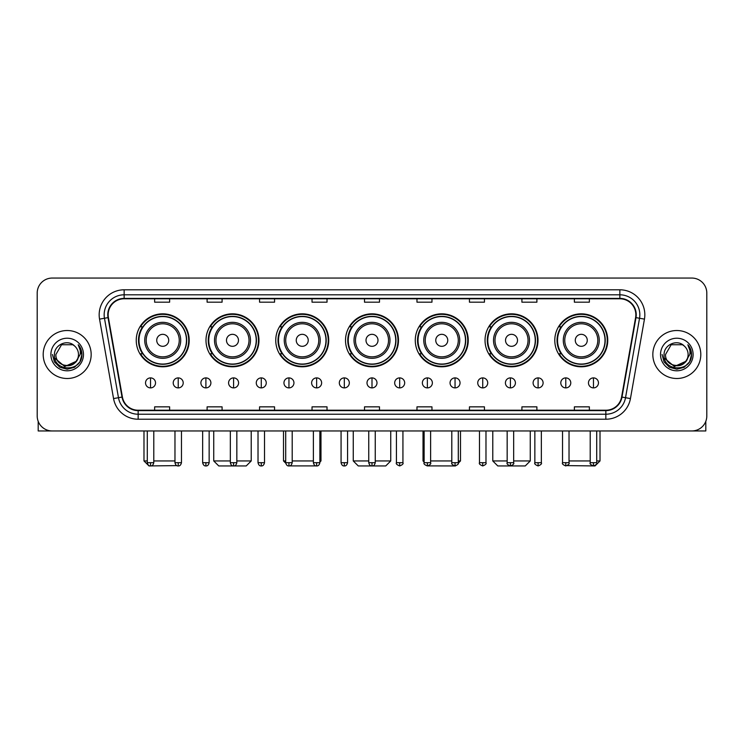 <?xml version="1.0" encoding="UTF-8"?>
<svg xmlns="http://www.w3.org/2000/svg" width="744" height="744" viewBox="0 0 744 744"><rect width="100%" height="100%" fill="white"/><g stroke="black" fill="none" stroke-linecap="round" stroke-linejoin="round"><path stroke-width="1.12" d="M554.792 340.315A26.486 26.486 0 0 0 581.278 366.801A26.486 26.486 0 0 0 607.755 340.315A26.486 26.486 0 0 0 581.278 313.838A26.486 26.486 0 0 0 554.792 340.315M485.032 340.315A26.486 26.486 0 0 0 511.519 366.801A26.486 26.486 0 0 0 538.005 340.315A26.486 26.486 0 0 0 511.519 313.838A26.486 26.486 0 0 0 485.032 340.315M415.273 340.315A26.486 26.486 0 0 0 441.759 366.801A26.486 26.486 0 0 0 468.246 340.315A26.486 26.486 0 0 0 441.759 313.838A26.486 26.486 0 0 0 415.273 340.315M345.514 340.315A26.486 26.486 0 0 0 372 366.801A26.486 26.486 0 0 0 398.486 340.315A26.486 26.486 0 0 0 372 313.838A26.486 26.486 0 0 0 345.514 340.315M275.754 340.315A26.486 26.486 0 0 0 302.241 366.801A26.486 26.486 0 0 0 328.727 340.315A26.486 26.486 0 0 0 302.241 313.838A26.486 26.486 0 0 0 275.754 340.315M205.995 340.315A26.486 26.486 0 0 0 232.481 366.801A26.486 26.486 0 0 0 258.968 340.315A26.486 26.486 0 0 0 232.481 313.838A26.486 26.486 0 0 0 205.995 340.315M136.245 340.315A26.486 26.486 0 0 0 162.722 366.801A26.486 26.486 0 0 0 189.208 340.315A26.486 26.486 0 0 0 162.722 313.838A26.486 26.486 0 0 0 136.245 340.315M142.597 353.809A24.236 24.236 0 0 1 142.597 326.83M212.347 353.809A24.236 24.236 0 0 1 212.347 326.83M282.106 353.809A24.236 24.236 0 0 1 282.106 326.83M351.866 353.809A24.236 24.236 0 0 1 351.866 326.83M421.625 353.809A24.236 24.236 0 0 1 421.625 326.83M491.384 353.809A24.236 24.236 0 0 1 491.384 326.83M561.143 353.809A24.236 24.236 0 0 1 561.143 326.83M37.2 293.043L37.2 415.97A14.992 14.992 0 0 0 52.192 430.962L691.808 430.962A14.992 14.992 0 0 0 706.8 415.97L706.8 293.043A14.992 14.992 0 0 0 691.808 278.061L52.192 278.061A14.992 14.992 0 0 0 37.2 293.043L37.2 415.97M43.199 354.507A23.985 23.985 0 0 0 67.183 378.501A23.985 23.985 0 0 0 91.168 354.507A23.985 23.985 0 0 0 67.183 330.522A23.985 23.985 0 0 0 43.199 354.507A23.985 23.985 0 0 0 67.183 378.501A23.985 23.985 0 0 0 91.168 354.507A23.985 23.985 0 0 0 67.183 330.522A23.985 23.985 0 0 0 43.199 354.507M652.832 354.507A23.985 23.985 0 0 0 676.817 378.501A23.985 23.985 0 0 0 700.802 354.507A23.985 23.985 0 0 0 676.817 330.522A23.985 23.985 0 0 0 652.832 354.507A23.985 23.985 0 0 0 676.817 378.501A23.985 23.985 0 0 0 700.802 354.507A23.985 23.985 0 0 0 676.817 330.522A23.985 23.985 0 0 0 652.832 354.507M108.159 314.786A15.987 15.987 0 0 1 124.146 298.79L619.854 298.79A15.987 15.987 0 0 1 635.599 317.558L621.593 397.017A15.987 15.987 0 0 1 605.839 410.223L138.161 410.223A15.987 15.987 0 0 1 122.407 397.017L108.401 317.558A15.987 15.987 0 0 1 108.159 314.786M107.759 314.786A16.387 16.387 0 0 0 108.01 317.632L122.016 397.082A16.387 16.387 0 0 0 138.161 410.623L605.839 410.623A16.387 16.387 0 0 0 621.984 397.082L635.99 317.632A16.387 16.387 0 0 0 619.854 298.391L124.146 298.391A16.387 16.387 0 0 0 107.759 314.786M99.547 319.12A24.989 24.989 0 0 1 124.146 289.797L619.854 289.797A24.989 24.989 0 0 1 644.453 319.12L630.447 398.579A24.989 24.989 0 0 1 605.839 419.225L138.161 419.225A24.989 24.989 0 0 1 113.553 398.579L99.547 319.12L104.467 318.255A19.986 19.986 0 0 1 124.146 294.801L619.854 294.801A19.986 19.986 0 0 1 639.533 318.255L625.527 397.705A19.986 19.986 0 0 1 605.839 414.222L138.161 414.222A19.986 19.986 0 0 1 118.473 397.705L104.467 318.255A19.986 19.986 0 0 1 104.16 314.786M691.808 278.061L52.192 278.061M52.192 430.962L691.808 430.962M706.8 415.97L706.8 293.043M621.984 397.082L625.527 397.705L639.533 318.255L644.453 319.12M364.504 298.79L364.504 302.176L379.496 302.176L379.496 298.79M312.034 298.79L312.034 302.176L327.025 302.176L327.025 298.79M259.563 298.79L259.563 302.176L274.555 302.176L274.555 298.79M207.102 298.79L207.102 302.176L222.093 302.176L222.093 298.79M154.631 298.79L154.631 302.176L169.623 302.176L169.623 298.79M416.975 298.79L416.975 302.176L431.966 302.176L431.966 298.79M469.445 298.79L469.445 302.176L484.437 302.176L484.437 298.79M521.907 298.79L521.907 302.176L536.898 302.176L536.898 298.79M574.377 298.79L574.377 302.176L589.369 302.176L589.369 298.79M379.496 410.223L379.496 406.847L364.504 406.847L364.504 410.223M327.025 410.223L327.025 406.847L312.034 406.847L312.034 410.223M274.555 410.223L274.555 406.847L259.563 406.847L259.563 410.223M222.093 410.223L222.093 406.847L207.102 406.847L207.102 410.223M169.623 410.223L169.623 406.847L154.631 406.847L154.631 410.223M431.966 410.223L431.966 406.847L416.975 406.847L416.975 410.223M484.437 410.223L484.437 406.847L469.445 406.847L469.445 410.223M536.898 410.223L536.898 406.847L521.907 406.847L521.907 410.223M589.369 410.223L589.369 406.847L574.377 406.847L574.377 410.223M78.473 354.507C79.171 369.08 55.196 369.08 55.893 354.507L61.538 344.732L72.828 344.732L74.577 345.979C67.648 338.715 54.303 344.695 54.433 354.507C53.159 371.944 81.431 372.4 81.886 355.353L81.914 354.507C81.868 350.805 80.64 347.55 78.213 344.751C80.054 347.774 80.705 351.029 80.157 354.507L75.832 361.77A11.29 11.29 0 0 0 78.473 354.507C79.171 369.08 55.196 369.08 55.893 354.507L61.538 344.732L72.828 344.732L74.577 345.979A11.29 11.29 0 0 1 78.473 354.507C79.171 369.08 55.196 369.08 55.893 354.507C55.298 364.69 69.843 369.87 75.832 361.77M76.558 361.166L64.775 366.504L54.786 358.171M50.89 354.507A16.294 16.294 0 0 0 67.183 370.8A16.294 16.294 0 0 0 83.477 354.507A16.294 16.294 0 0 0 67.183 338.222A16.294 16.294 0 0 0 50.89 354.507M78.213 344.751L81.905 354.935L81.217 350.052L81.905 354.935L81.217 350.052L81.905 354.935L78.325 344.872L81.905 354.935L78.325 344.872L81.914 354.507L79.934 361.872L74.549 367.266L67.183 369.238L59.818 367.266L54.424 361.872L52.452 354.507M78.325 344.872L81.905 354.944M38.195 421.355L38.195 430.962L96.162 430.962M176.793 465.614L148.986 465.939L143.983 460.945L147.284 460.945M153.785 460.945L174.97 460.945M168.721 340.315A5.999 5.999 0 0 0 162.722 334.326A5.999 5.999 0 0 0 156.733 340.315A5.999 5.999 0 0 0 162.722 346.313A5.999 5.999 0 0 0 168.721 340.315M180.718 340.315A17.986 17.986 0 0 0 162.722 322.329A17.986 17.986 0 0 0 144.736 340.315A17.986 17.986 0 0 0 162.722 358.31A17.986 17.986 0 0 0 180.718 340.315A17.986 17.986 0 0 1 162.722 358.31A17.986 17.986 0 0 1 144.736 340.315M186.465 340.315A23.734 23.734 0 0 0 162.722 316.581A23.734 23.734 0 0 0 138.988 340.315A23.734 23.734 0 0 0 162.722 364.058A23.734 23.734 0 0 0 186.465 340.315M188.706 340.315A25.984 25.984 0 0 1 140.514 353.809L142.922 353.809A23.957 23.957 0 0 0 178.579 358.283A23.957 23.957 0 0 0 178.579 322.357A23.957 23.957 0 0 0 142.922 326.83L140.514 326.83A25.984 25.984 0 0 1 188.706 340.315M236.834 460.945L251.221 460.945L246.227 465.939L218.745 465.939L213.742 460.945L230.333 460.945M238.48 340.315A5.999 5.999 0 0 0 232.481 334.326A5.999 5.999 0 0 0 226.483 340.315A5.999 5.999 0 0 0 232.481 346.313A5.999 5.999 0 0 0 238.48 340.315M250.477 340.315A17.986 17.986 0 0 0 232.481 322.329A17.986 17.986 0 0 0 214.495 340.315A17.986 17.986 0 0 0 232.481 358.31A17.986 17.986 0 0 0 250.477 340.315A17.986 17.986 0 0 1 232.481 358.31A17.986 17.986 0 0 1 214.495 340.315M256.215 340.315A23.734 23.734 0 0 0 232.481 316.581A23.734 23.734 0 0 0 208.748 340.315A23.734 23.734 0 0 0 232.481 364.058A23.734 23.734 0 0 0 256.215 340.315M258.466 340.315A25.984 25.984 0 0 1 210.273 353.809L212.682 353.809A23.957 23.957 0 0 0 248.338 358.283A23.957 23.957 0 0 0 248.338 322.357A23.957 23.957 0 0 0 212.682 326.83L210.273 326.83A25.984 25.984 0 0 1 258.466 340.315M316.042 465.893L288.467 465.911M292.197 460.945L313.382 460.945M319.883 460.945L320.98 460.945L319.883 462.043M308.239 340.315A5.999 5.999 0 0 0 302.241 334.326A5.999 5.999 0 0 0 296.242 340.315A5.999 5.999 0 0 0 302.241 346.313A5.999 5.999 0 0 0 308.239 340.315M320.227 340.315A17.986 17.986 0 0 0 302.241 322.329A17.986 17.986 0 0 0 284.255 340.315A17.986 17.986 0 0 0 302.241 358.31A17.986 17.986 0 0 0 320.227 340.315A17.986 17.986 0 0 1 302.241 358.31A17.986 17.986 0 0 1 284.255 340.315M325.974 340.315A23.734 23.734 0 0 0 302.241 316.581A23.734 23.734 0 0 0 278.507 340.315A23.734 23.734 0 0 0 302.241 364.058A23.734 23.734 0 0 0 325.974 340.315M283.501 430.962L283.501 460.945L285.705 460.945M328.225 340.315A25.984 25.984 0 0 1 280.032 353.809L282.441 353.809A23.957 23.957 0 0 0 318.097 358.283A23.957 23.957 0 0 0 318.097 322.357A23.957 23.957 0 0 0 282.441 326.83L280.032 326.83A25.984 25.984 0 0 1 328.225 340.315M375.246 460.945L390.74 460.945L385.745 465.939L358.255 465.939L353.261 460.945L368.754 460.945M377.999 340.315A5.999 5.999 0 0 0 372 334.326A5.999 5.999 0 0 0 366.002 340.315A5.999 5.999 0 0 0 372 346.313A5.999 5.999 0 0 0 377.999 340.315M389.986 340.315A17.986 17.986 0 0 0 372 322.329A17.986 17.986 0 0 0 354.014 340.315A17.986 17.986 0 0 0 372 358.31A17.986 17.986 0 0 0 389.986 340.315A17.986 17.986 0 0 1 372 358.31A17.986 17.986 0 0 1 354.014 340.315M395.734 340.315A23.734 23.734 0 0 0 372 316.581A23.734 23.734 0 0 0 348.266 340.315A23.734 23.734 0 0 0 372 364.058A23.734 23.734 0 0 0 395.734 340.315M397.984 340.315A25.984 25.984 0 0 1 349.792 353.809L352.2 353.809A23.957 23.957 0 0 0 387.857 358.283A23.957 23.957 0 0 0 387.857 322.357A23.957 23.957 0 0 0 352.2 326.83L349.792 326.83A25.984 25.984 0 0 1 397.984 340.315M455.505 465.939L427.958 465.893M430.618 460.945L451.803 460.945M458.295 460.945L460.499 460.945L458.258 463.187M447.758 340.315A5.999 5.999 0 0 0 441.759 334.326A5.999 5.999 0 0 0 435.761 340.315A5.999 5.999 0 0 0 441.759 346.313A5.999 5.999 0 0 0 447.758 340.315M459.746 340.315A17.986 17.986 0 0 0 441.759 322.329A17.986 17.986 0 0 0 423.773 340.315A17.986 17.986 0 0 0 441.759 358.31A17.986 17.986 0 0 0 459.746 340.315A17.986 17.986 0 0 1 441.759 358.31A17.986 17.986 0 0 1 423.773 340.315M465.493 340.315A23.734 23.734 0 0 0 441.759 316.581A23.734 23.734 0 0 0 418.026 340.315A23.734 23.734 0 0 0 441.759 364.058A23.734 23.734 0 0 0 465.493 340.315M423.02 430.962L423.02 460.945L424.117 460.945M467.744 340.315A25.984 25.984 0 0 1 419.551 353.809L421.96 353.809A23.957 23.957 0 0 0 457.607 358.283A23.957 23.957 0 0 0 457.607 322.357A23.957 23.957 0 0 0 421.96 326.83L419.551 326.83A25.984 25.984 0 0 1 467.744 340.315M513.667 460.945L530.258 460.945L525.255 465.939L497.773 465.939L492.779 460.945L507.166 460.945M517.517 340.315A5.999 5.999 0 0 0 511.519 334.326A5.999 5.999 0 0 0 505.52 340.315A5.999 5.999 0 0 0 511.519 346.313A5.999 5.999 0 0 0 517.517 340.315M529.505 340.315A17.986 17.986 0 0 0 511.519 322.329A17.986 17.986 0 0 0 493.523 340.315A17.986 17.986 0 0 0 511.519 358.31A17.986 17.986 0 0 0 529.505 340.315A17.986 17.986 0 0 1 511.519 358.31A17.986 17.986 0 0 1 493.523 340.315M535.252 340.315A23.734 23.734 0 0 0 511.519 316.581A23.734 23.734 0 0 0 487.785 340.315A23.734 23.734 0 0 0 511.519 364.058A23.734 23.734 0 0 0 535.252 340.315M537.503 340.315A25.984 25.984 0 0 1 489.31 353.809L491.719 353.809A23.957 23.957 0 0 0 527.366 358.283A23.957 23.957 0 0 0 527.366 322.357A23.957 23.957 0 0 0 491.719 326.83L489.31 326.83A25.984 25.984 0 0 1 537.503 340.315M596.716 460.945L600.017 460.945L595.014 465.939L567.207 465.614M569.03 460.945L590.215 460.945M587.267 340.315A5.999 5.999 0 0 0 581.278 334.326A5.999 5.999 0 0 0 575.279 340.315A5.999 5.999 0 0 0 581.278 346.313A5.999 5.999 0 0 0 587.267 340.315M599.264 340.315A17.986 17.986 0 0 0 581.278 322.329A17.986 17.986 0 0 0 563.282 340.315A17.986 17.986 0 0 0 581.278 358.31A17.986 17.986 0 0 0 599.264 340.315A17.986 17.986 0 0 1 581.278 358.31A17.986 17.986 0 0 1 563.282 340.315M605.011 340.315A23.734 23.734 0 0 0 581.278 316.581A23.734 23.734 0 0 0 557.535 340.315A23.734 23.734 0 0 0 581.278 364.058A23.734 23.734 0 0 0 605.011 340.315M607.262 340.315A25.984 25.984 0 0 1 559.07 353.809L561.478 353.809A23.957 23.957 0 0 0 597.125 358.283A23.957 23.957 0 0 0 597.125 322.357A23.957 23.957 0 0 0 561.478 326.83L559.07 326.83A25.984 25.984 0 0 1 607.262 340.315M150.53 377.896A4.994 4.994 0 0 0 145.536 382.89A4.994 4.994 0 0 0 150.53 387.894A4.994 4.994 0 0 0 155.533 382.89A4.994 4.994 0 0 0 150.53 377.896L150.53 387.894A4.994 4.994 0 0 0 155.533 382.89A4.994 4.994 0 0 0 150.53 377.896M178.216 377.896A4.994 4.994 0 0 0 173.222 382.89A4.994 4.994 0 0 0 178.216 387.894A4.994 4.994 0 0 0 183.21 382.89A4.994 4.994 0 0 0 178.216 377.896L178.216 387.894A4.994 4.994 0 0 0 183.21 382.89A4.994 4.994 0 0 0 178.216 377.896M205.902 377.896A4.994 4.994 0 0 0 200.899 382.89A4.994 4.994 0 0 0 205.902 387.894A4.994 4.994 0 0 0 210.896 382.89A4.994 4.994 0 0 0 205.902 377.896L205.902 387.894A4.994 4.994 0 0 0 210.896 382.89A4.994 4.994 0 0 0 205.902 377.896M233.579 377.896A4.994 4.994 0 0 0 228.585 382.89A4.994 4.994 0 0 0 233.579 387.894A4.994 4.994 0 0 0 238.582 382.89A4.994 4.994 0 0 0 233.579 377.896L233.579 387.894A4.994 4.994 0 0 0 238.582 382.89A4.994 4.994 0 0 0 233.579 377.896M261.265 377.896A4.994 4.994 0 0 0 256.271 382.89A4.994 4.994 0 0 0 261.265 387.894A4.994 4.994 0 0 0 266.259 382.89A4.994 4.994 0 0 0 261.265 377.896L261.265 387.894A4.994 4.994 0 0 0 266.259 382.89A4.994 4.994 0 0 0 261.265 377.896M288.951 377.896A4.994 4.994 0 0 0 283.957 382.89A4.994 4.994 0 0 0 288.951 387.894A4.994 4.994 0 0 0 293.945 382.89A4.994 4.994 0 0 0 288.951 377.896L288.951 387.894A4.994 4.994 0 0 0 293.945 382.89A4.994 4.994 0 0 0 288.951 377.896M316.637 377.896A4.994 4.994 0 0 0 311.634 382.89A4.994 4.994 0 0 0 316.637 387.894A4.994 4.994 0 0 0 321.631 382.89A4.994 4.994 0 0 0 316.637 377.896L316.637 387.894A4.994 4.994 0 0 0 321.631 382.89A4.994 4.994 0 0 0 316.637 377.896M344.314 377.896A4.994 4.994 0 0 0 339.32 382.89A4.994 4.994 0 0 0 344.314 387.894A4.994 4.994 0 0 0 349.317 382.89A4.994 4.994 0 0 0 344.314 377.896L344.314 387.894A4.994 4.994 0 0 0 349.317 382.89A4.994 4.994 0 0 0 344.314 377.896M372 377.896A4.994 4.994 0 0 0 367.006 382.89A4.994 4.994 0 0 0 372 387.894A4.994 4.994 0 0 0 376.994 382.89A4.994 4.994 0 0 0 372 377.896L372 387.894A4.994 4.994 0 0 0 376.994 382.89A4.994 4.994 0 0 0 372 377.896M399.686 377.896A4.994 4.994 0 0 0 394.683 382.89A4.994 4.994 0 0 0 399.686 387.894A4.994 4.994 0 0 0 404.68 382.89A4.994 4.994 0 0 0 399.686 377.896L399.686 387.894A4.994 4.994 0 0 0 404.68 382.89A4.994 4.994 0 0 0 399.686 377.896M427.363 377.896A4.994 4.994 0 0 0 422.369 382.89A4.994 4.994 0 0 0 427.363 387.894A4.994 4.994 0 0 0 432.366 382.89A4.994 4.994 0 0 0 427.363 377.896L427.363 387.894A4.994 4.994 0 0 0 432.366 382.89A4.994 4.994 0 0 0 427.363 377.896M455.049 377.896A4.994 4.994 0 0 0 450.055 382.89A4.994 4.994 0 0 0 455.049 387.894A4.994 4.994 0 0 0 460.043 382.89A4.994 4.994 0 0 0 455.049 377.896L455.049 387.894A4.994 4.994 0 0 0 460.043 382.89A4.994 4.994 0 0 0 455.049 377.896M482.735 377.896A4.994 4.994 0 0 0 477.741 382.89A4.994 4.994 0 0 0 482.735 387.894A4.994 4.994 0 0 0 487.729 382.89A4.994 4.994 0 0 0 482.735 377.896L482.735 387.894A4.994 4.994 0 0 0 487.729 382.89A4.994 4.994 0 0 0 482.735 377.896M510.421 377.896A4.994 4.994 0 0 0 505.418 382.89A4.994 4.994 0 0 0 510.421 387.894A4.994 4.994 0 0 0 515.415 382.89A4.994 4.994 0 0 0 510.421 377.896L510.421 387.894A4.994 4.994 0 0 0 515.415 382.89A4.994 4.994 0 0 0 510.421 377.896M538.098 377.896A4.994 4.994 0 0 0 533.104 382.89A4.994 4.994 0 0 0 538.098 387.894A4.994 4.994 0 0 0 543.101 382.89A4.994 4.994 0 0 0 538.098 377.896L538.098 387.894A4.994 4.994 0 0 0 543.101 382.89A4.994 4.994 0 0 0 538.098 377.896M565.784 377.896A4.994 4.994 0 0 0 560.79 382.89A4.994 4.994 0 0 0 565.784 387.894A4.994 4.994 0 0 0 570.778 382.89A4.994 4.994 0 0 0 565.784 377.896L565.784 387.894A4.994 4.994 0 0 0 570.778 382.89A4.994 4.994 0 0 0 565.784 377.896M593.47 377.896A4.994 4.994 0 0 0 588.467 382.89A4.994 4.994 0 0 0 593.47 387.894A4.994 4.994 0 0 0 598.464 382.89A4.994 4.994 0 0 0 593.47 377.896L593.47 387.894A4.994 4.994 0 0 0 598.464 382.89A4.994 4.994 0 0 0 593.47 377.896M705.805 421.355L705.805 430.962L647.838 430.962M688.107 354.507C688.804 369.08 664.829 369.08 665.527 354.507L671.172 344.732L682.462 344.732L684.22 345.979C677.282 338.715 663.946 344.695 664.067 354.507C662.802 371.944 691.064 372.4 691.52 355.353L691.548 354.507C691.501 350.805 690.274 347.55 687.847 344.751C689.688 347.774 690.339 351.029 689.8 354.507L685.475 361.77A11.29 11.29 0 0 0 688.107 354.507C688.804 369.08 664.829 369.08 665.527 354.507C664.829 369.08 688.804 369.08 688.107 354.507A11.29 11.29 0 0 0 684.22 345.979M685.475 361.77C679.477 369.87 664.941 364.69 665.527 354.507M686.191 361.166L674.408 366.504L664.42 358.171M660.523 354.507A16.294 16.294 0 0 0 676.817 370.8A16.294 16.294 0 0 0 693.11 354.507A16.294 16.294 0 0 0 676.817 338.222A16.294 16.294 0 0 0 660.523 354.507M687.847 344.751L691.539 354.935L690.851 350.052L691.539 354.935L690.851 350.052L691.539 354.935L687.958 344.872L691.539 354.935L687.958 344.872L691.548 354.507L689.576 361.872L684.182 367.266L676.817 369.238L669.451 367.266L664.067 361.872L662.086 354.507M687.958 344.872L691.539 354.944M619.854 289.797L619.854 298.391M104.467 318.255L108.01 317.632M138.161 419.225L138.161 410.623M605.839 410.623L605.839 419.225M113.553 398.579L122.016 397.082M635.99 317.632L639.533 318.255M124.146 289.797L124.146 298.391M625.527 397.705L630.447 398.579M179.248 340.315A16.526 16.526 0 0 0 162.722 323.789A16.526 16.526 0 0 0 146.196 340.315A16.526 16.526 0 0 0 162.722 356.841A16.526 16.526 0 0 0 179.248 340.315M249.008 340.315A16.526 16.526 0 0 0 232.481 323.789A16.526 16.526 0 0 0 215.955 340.315A16.526 16.526 0 0 0 232.481 356.841A16.526 16.526 0 0 0 249.008 340.315M318.767 340.315A16.526 16.526 0 0 0 302.241 323.789A16.526 16.526 0 0 0 285.715 340.315A16.526 16.526 0 0 0 302.241 356.841A16.526 16.526 0 0 0 318.767 340.315M388.526 340.315A16.526 16.526 0 0 0 372 323.789A16.526 16.526 0 0 0 355.474 340.315A16.526 16.526 0 0 0 372 356.841A16.526 16.526 0 0 0 388.526 340.315M458.285 340.315A16.526 16.526 0 0 0 441.759 323.789A16.526 16.526 0 0 0 425.233 340.315A16.526 16.526 0 0 0 441.759 356.841A16.526 16.526 0 0 0 458.285 340.315M528.045 340.315A16.526 16.526 0 0 0 511.519 323.789A16.526 16.526 0 0 0 494.993 340.315A16.526 16.526 0 0 0 511.519 356.841A16.526 16.526 0 0 0 528.045 340.315M597.804 340.315A16.526 16.526 0 0 0 581.278 323.789A16.526 16.526 0 0 0 564.752 340.315A16.526 16.526 0 0 0 581.278 356.841A16.526 16.526 0 0 0 597.804 340.315M150.53 462.694L147.284 462.694C147.851 465.009 148.93 466.097 150.53 465.939L150.53 462.694L153.785 462.694L153.785 430.962M178.216 462.694L174.97 462.694C175.538 465.009 176.616 466.097 178.216 465.939L178.216 462.694L181.462 462.694L181.462 430.962M205.902 462.694L202.647 462.694C203.214 465.009 204.302 466.097 205.902 465.939L205.902 462.694L209.148 462.694L209.148 430.962M233.579 462.694L230.333 462.694C230.9 465.009 231.988 466.097 233.579 465.939L233.579 462.694L236.834 462.694L236.834 430.962M261.265 462.694L258.019 462.694C258.587 465.009 259.665 466.097 261.265 465.939L261.265 462.694L264.511 462.694L264.511 430.962M288.951 462.694L285.705 462.694C286.273 465.009 287.351 466.097 288.951 465.939L288.951 462.694L292.197 462.694L292.197 430.962M316.637 462.694L313.382 462.694C313.949 465.009 315.038 466.097 316.637 465.939L316.637 462.694L319.883 462.694L319.883 430.962M344.314 462.694L341.068 462.694C341.636 465.009 342.714 466.097 344.314 465.939L344.314 462.694L347.569 462.694L347.569 430.962M372 462.694L368.754 462.694C369.322 465.009 370.4 466.097 372 465.939L372 462.694L375.246 462.694L375.246 430.962M399.686 462.694L396.431 462.694C395.78 463.735 396.859 464.814 399.686 465.939L399.686 462.694L402.932 462.694L402.932 430.962M427.363 462.694L424.117 462.694C423.457 463.735 424.545 464.814 427.363 465.939L427.363 462.694L430.618 462.694L430.618 430.962M455.049 462.694L451.803 462.694C451.143 463.735 452.222 464.814 455.049 465.939L455.049 462.694L458.295 462.694L458.295 430.962M482.735 462.694L479.489 462.694C478.829 463.735 479.908 464.814 482.735 465.939L482.735 462.694L485.981 462.694L485.981 430.962M510.421 462.694L507.166 462.694C506.506 463.735 507.594 464.814 510.421 465.939L510.421 462.694L513.667 462.694L513.667 430.962M538.098 462.694L534.852 462.694C534.192 463.735 535.28 464.814 538.098 465.939L538.098 462.694L541.353 462.694L541.353 430.962M565.784 462.694L562.538 462.694C561.878 463.735 562.957 464.814 565.784 465.939L565.784 462.694L569.03 462.694L569.03 430.962M593.47 462.694L590.215 462.694C589.564 463.735 590.643 464.814 593.47 465.939L593.47 462.694L596.716 462.694L596.716 430.962M143.983 430.962L143.983 460.945M251.221 430.962L251.221 460.945M213.742 430.962L213.742 460.945M320.98 430.962L320.98 460.945M285.743 463.187L283.501 460.945M390.74 430.962L390.74 460.945M353.261 430.962L353.261 460.945M460.499 430.962L460.499 460.945M424.117 462.043L423.02 460.945M530.258 430.962L530.258 460.945M492.779 430.962L492.779 460.945M600.017 430.962L600.017 460.945M147.284 462.694L147.284 430.962M153.785 462.694C153.218 465.009 152.129 466.097 150.53 465.939M174.97 462.694L174.97 430.962M181.462 462.694C180.894 465.009 179.816 466.097 178.216 465.939M202.647 462.694L202.647 430.962M209.148 462.694C208.58 465.009 207.502 466.097 205.902 465.939M230.333 462.694L230.333 430.962M236.834 462.694C236.267 465.009 235.178 466.097 233.579 465.939M258.019 462.694L258.019 430.962M264.511 462.694C263.943 465.009 262.865 466.097 261.265 465.939M285.705 462.694L285.705 430.962M292.197 462.694C291.629 465.009 290.551 466.097 288.951 465.939M313.382 462.694L313.382 430.962M319.883 462.694C319.316 465.009 318.227 466.097 316.637 465.939M341.068 462.694L341.068 430.962M347.569 462.694C347.002 465.009 345.913 466.097 344.314 465.939M368.754 462.694L368.754 430.962M375.246 462.694C374.678 465.009 373.6 466.097 372 465.939M396.431 462.694L396.431 430.962M402.932 462.694C403.592 463.735 402.504 464.814 399.686 465.939M424.117 462.694L424.117 430.962M430.618 462.694C431.278 463.735 430.19 464.814 427.363 465.939M451.803 462.694L451.803 430.962M458.295 462.694C458.955 463.735 457.876 464.814 455.049 465.939M479.489 462.694L479.489 430.962M485.981 462.694C486.641 463.735 485.562 464.814 482.735 465.939M507.166 462.694L507.166 430.962M513.667 462.694C514.327 463.735 513.239 464.814 510.421 465.939M534.852 462.694L534.852 430.962M541.353 462.694C542.004 463.735 540.925 464.814 538.098 465.939M562.538 462.694L562.538 430.962M569.03 462.694C569.69 463.735 568.611 464.814 565.784 465.939M590.215 462.694L590.215 430.962M596.716 462.694C597.376 463.735 596.288 464.814 593.47 465.939"/></g></svg>
